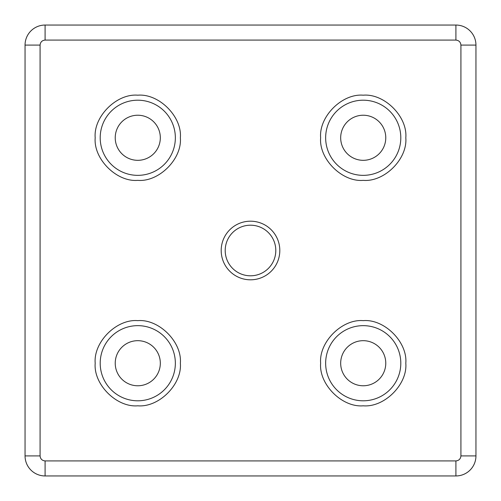 <?xml version="1.0" encoding="UTF-8"?>
<svg xmlns="http://www.w3.org/2000/svg" width="501" height="501" viewBox="0 0 501 501"><rect width="100%" height="100%" fill="white"/><g stroke="black" fill="none" stroke-linecap="round" stroke-linejoin="round"><path stroke-width="0.75" d="M175.35 363.225A37.575 37.575 0 0 1 137.775 400.8A37.575 37.575 0 0 1 100.2 363.225A37.575 37.575 0 0 1 137.775 325.65A37.575 37.575 0 0 1 175.35 363.225M180.36 363.225C182.195 384.386 158.936 407.645 137.775 405.81C116.62 407.645 93.355 384.386 95.19 363.225C93.355 342.064 116.614 318.805 137.775 320.64C158.93 318.805 182.195 342.064 180.36 363.225M400.8 363.225A37.575 37.575 0 0 1 363.225 400.8A37.575 37.575 0 0 1 325.65 363.225A37.575 37.575 0 0 1 363.225 325.65A37.575 37.575 0 0 1 400.8 363.225M405.81 363.225C407.645 384.386 384.386 407.645 363.225 405.81C342.07 407.645 318.805 384.386 320.64 363.225C318.805 342.064 342.064 318.805 363.225 320.64C384.38 318.805 407.645 342.064 405.81 363.225M400.8 137.775A37.575 37.575 0 0 1 363.225 175.35A37.575 37.575 0 0 1 325.65 137.775A37.575 37.575 0 0 1 363.225 100.2A37.575 37.575 0 0 1 400.8 137.775M405.81 137.775C407.645 158.936 384.386 182.195 363.225 180.36C342.07 182.195 318.805 158.936 320.64 137.775C318.805 116.614 342.064 93.355 363.225 95.19C384.38 93.355 407.645 116.614 405.81 137.775M175.35 137.775A37.575 37.575 0 0 1 137.775 175.35A37.575 37.575 0 0 1 100.2 137.775A37.575 37.575 0 0 1 137.775 100.2A37.575 37.575 0 0 1 175.35 137.775M180.36 137.775C182.195 158.936 158.936 182.195 137.775 180.36C116.62 182.195 93.355 158.936 95.19 137.775C93.355 116.614 116.614 93.355 137.775 95.19C158.93 93.355 182.195 116.614 180.36 137.775M279.808 250.5A29.308 29.308 0 0 1 250.5 279.808A29.308 29.308 0 0 1 221.191 250.5A29.308 29.308 0 0 1 250.5 221.191A29.308 29.308 0 0 1 279.808 250.5M225.2 250.5A25.3 25.3 0 0 0 250.5 275.8A25.3 25.3 0 0 0 275.8 250.5A25.3 25.3 0 0 0 250.5 225.2A25.3 25.3 0 0 0 225.2 250.5M160.32 363.225A22.545 22.545 0 0 1 137.775 385.77A22.545 22.545 0 0 1 115.23 363.225A22.545 22.545 0 0 1 137.775 340.68A22.545 22.545 0 0 1 160.32 363.225M385.77 363.225A22.545 22.545 0 0 1 363.225 385.77A22.545 22.545 0 0 1 340.68 363.225A22.545 22.545 0 0 1 363.225 340.68A22.545 22.545 0 0 1 385.77 363.225M385.77 137.775A22.545 22.545 0 0 1 363.225 160.32A22.545 22.545 0 0 1 340.68 137.775A22.545 22.545 0 0 1 363.225 115.23A22.545 22.545 0 0 1 385.77 137.775M160.32 137.775A22.545 22.545 0 0 1 137.775 160.32A22.545 22.545 0 0 1 115.23 137.775A22.545 22.545 0 0 1 137.775 115.23A22.545 22.545 0 0 1 160.32 137.775M45.09 475.95L455.91 475.95A20.04 20.04 0 0 0 475.95 455.91L475.95 45.09A20.04 20.04 0 0 0 455.91 25.05L45.09 25.05A20.04 20.04 0 0 0 25.05 45.09L25.05 455.91A20.04 20.04 0 0 0 45.09 475.95L45.09 460.92C42.071 460.601 40.399 458.929 40.08 455.91L40.08 45.09C40.399 42.071 42.071 40.399 45.09 40.08L455.91 40.08C458.929 40.399 460.601 42.071 460.92 45.09L460.92 455.91C460.601 458.929 458.929 460.601 455.91 460.92L45.09 460.92M455.91 475.95L455.91 460.92M25.05 455.91L40.08 455.91M40.08 45.09L25.05 45.09M455.91 40.08L455.91 25.05M45.09 25.05L45.09 40.08M475.95 45.09L460.92 45.09M460.92 455.91L475.95 455.91"/></g></svg>
